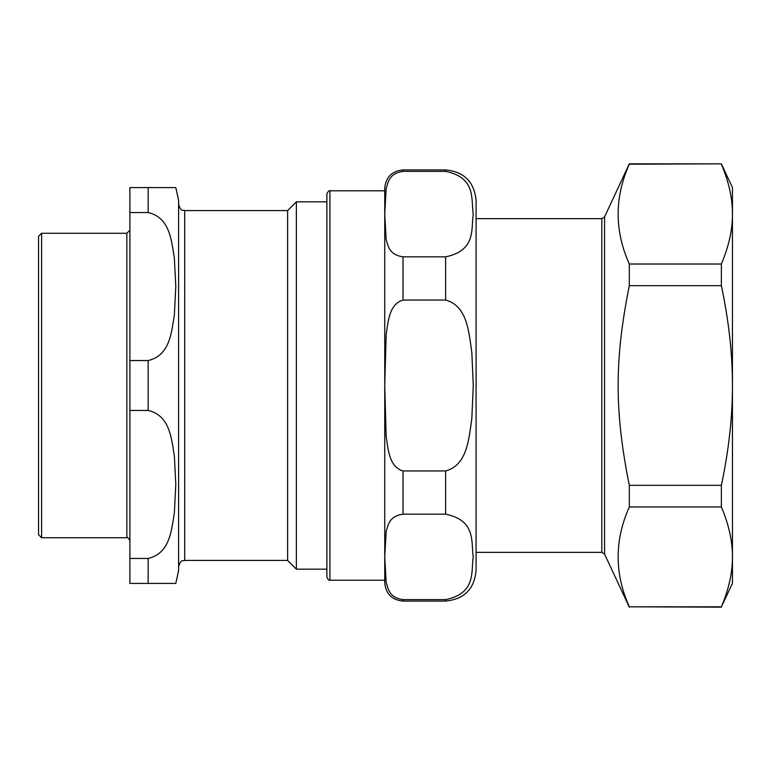 <?xml version="1.0" encoding="UTF-8"?>
<svg xmlns="http://www.w3.org/2000/svg" width="771" height="771" viewBox="0 0 771 771"><rect width="100%" height="100%" fill="white"/><g stroke="black" fill="none" stroke-linecap="round" stroke-linejoin="round"><path stroke-width="1.16" d="M721.377 606.806L629.309 606.806C614.42 573.528 614.42 540.259 629.309 506.981L721.377 506.981C728.817 524.579 732.508 541.213 732.45 556.893C732.508 572.574 728.817 589.208 721.377 606.806L732.45 583.406L732.45 187.594L721.377 163.838L629.309 163.838L604.57 216.892L601.814 218.646L476.083 218.646M721.377 164.194C728.817 181.792 732.508 198.426 732.45 214.107C732.508 229.787 728.817 246.421 721.377 264.019L629.309 264.019C614.42 230.741 614.42 197.472 629.309 164.194L721.377 163.838M721.377 285.675C728.817 320.871 732.508 354.14 732.45 385.5C732.508 416.86 728.817 450.129 721.377 485.325L629.309 485.325C614.42 411.097 614.42 359.903 629.309 285.675L721.377 285.675L721.377 264.019M721.377 506.981L721.377 485.325M629.309 506.981L629.309 485.325M721.377 607.163L629.309 606.806M629.309 285.675L629.309 264.019M326.885 577.171L326.885 569.171L296.363 569.171L296.363 201.829L326.885 201.829L326.885 193.829L326.885 577.171C328.176 579.811 329.188 580.823 329.93 580.216L384.739 580.216L384.739 582.799L384.739 188.201C385.818 177.099 391.909 171.017 403.011 169.928L403.011 171.384L445.638 171.384L403.011 171.384C388.767 173.456 388.141 182.669 386.155 188.654L384.748 214.107L386.155 239.55C388.141 245.544 388.767 254.748 403.011 256.83L403.011 300.054L445.638 300.054C467.631 305.914 468.922 333.111 471.833 352.492L473.269 385.5L471.833 418.508C468.922 437.889 467.631 465.086 445.638 470.946L403.011 470.946C388.767 466.792 388.141 448.365 386.155 436.396L384.748 385.5L386.155 334.604C388.141 322.635 388.767 304.208 403.011 300.054M403.011 169.928L445.638 169.928L445.638 171.384C476.7 177.735 470.869 199.988 473.269 214.107C470.869 228.216 476.7 250.479 445.638 256.83L403.011 256.83M403.011 599.616C388.767 597.544 388.141 588.331 386.155 582.346L384.748 556.893L386.155 531.45C388.141 525.456 388.767 516.252 403.011 514.17L445.638 514.17C476.7 520.521 470.869 542.784 473.269 556.893C470.869 571.012 476.7 593.265 445.638 599.616L403.011 599.616L403.011 601.072C391.909 599.983 385.818 593.901 384.739 582.799M445.638 169.928C464.123 171.731 474.271 181.879 476.083 200.383L476.083 570.617C474.281 589.111 464.123 599.269 445.638 601.072L445.638 599.616M384.739 190.784L329.93 190.784L329.93 580.216M41.595 233.266L38.55 236.311L38.55 534.688L41.595 537.734L41.595 233.266L126.849 233.266L126.849 537.734C127.485 537.079 128.497 538.091 129.894 540.779M175.798 187.594L178.612 200.383L178.612 570.617L175.798 583.406M178.612 566.512C181.503 558.185 182.9 561.587 184.703 560.421L184.703 210.579L287.612 210.579L287.612 560.421L296.363 569.171M129.894 558.455L129.894 583.406L175.798 583.406L148.157 583.406L175.798 583.406L148.157 583.406L148.157 558.455L129.894 558.455L129.894 410.451L148.157 410.451C170.16 415.53 171.451 439.085 174.352 455.863L175.798 484.458L174.352 513.043C171.451 529.831 170.16 553.376 148.157 558.455M129.894 360.549L129.894 212.545L148.157 212.545C170.16 217.624 171.451 241.169 174.352 257.957L175.798 286.542L174.352 315.137C171.451 331.915 170.16 355.47 148.157 360.549L129.894 360.549L129.894 410.451M148.157 212.545L148.157 187.594L175.798 187.594L129.894 187.594L129.894 212.545M629.309 607.163L604.57 554.108L604.57 216.892M604.57 554.108L601.814 552.354L601.814 218.646M403.011 470.946L403.011 514.17M445.638 256.83L445.638 300.054M445.638 470.946L445.638 514.17M148.157 360.549L148.157 410.451M601.814 552.354L476.083 552.354M403.011 601.072L445.638 601.072M329.93 190.784C329.294 190.129 328.282 191.141 326.885 193.829M184.703 210.579C182.9 209.413 181.503 212.815 178.612 204.488M184.703 560.421L287.612 560.421M41.595 537.734L126.849 537.734M126.849 233.266L129.894 230.221M287.612 210.579L296.363 201.829"/></g></svg>
